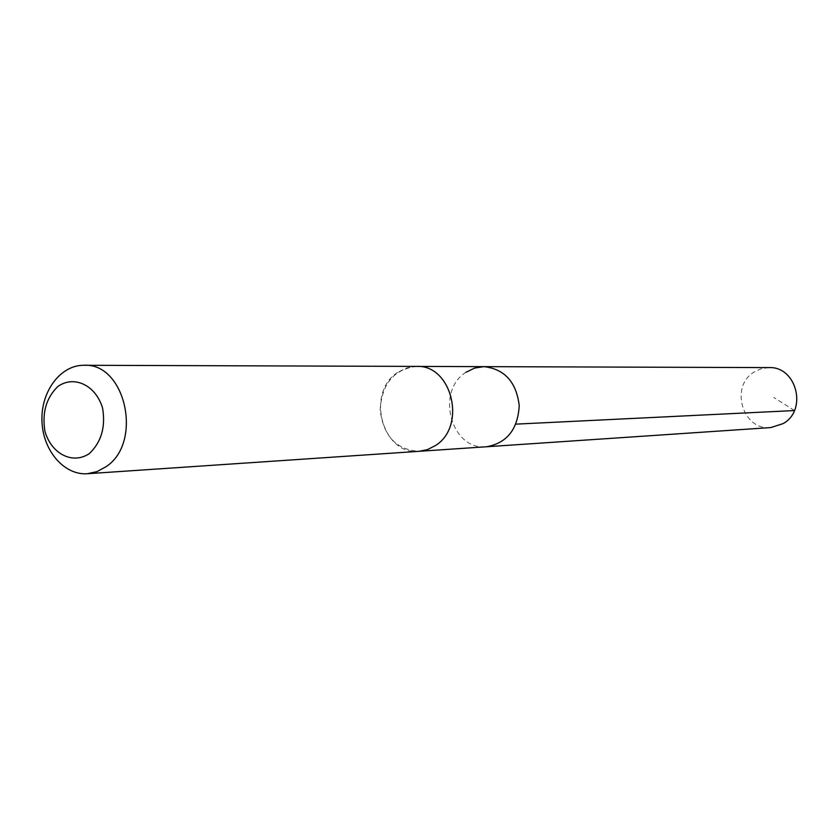 <?xml version="1.0" encoding="UTF-8"?>
<svg xmlns="http://www.w3.org/2000/svg" width="839" height="839" viewBox="0 0 839 839"><rect width="100%" height="100%" fill="white"/><g stroke="black" fill="none" stroke-linecap="round" stroke-linejoin="round"><path stroke-width="0.63" stroke-dasharray="4.2 3.15" d="M466.002 372.285C435.011 391.268 451.288 450.942 486.568 446.757C451.288 450.942 435.011 391.268 466.002 372.285L474.643 368.069L483.998 366.643M768.933 367.597L761.403 368.667L754.439 371.834C729.395 386.066 742.473 430.868 770.852 427.565M397.665 372.401C365.447 392.505 382.395 455.692 419.112 451.309L427.387 449.62L435.095 445.761C467.029 426.778 452.127 364.325 416.396 366.412L406.653 367.922L397.665 372.401M416.396 366.402C393.827 369.307 381.755 383.863 380.172 410.061C383.433 436.112 396.407 449.861 419.112 451.319L419.804 451.256M794.428 410.554L773.831 397.455M416.396 366.412L417.088 366.412"/><path stroke-width="1.26" d="M466.002 372.285L474.643 368.069L483.998 366.643C504.596 369.034 516.331 382.018 519.226 405.615C517.852 429.337 506.966 443.044 486.568 446.757L770.852 427.565L783.196 423.569C807.768 410.061 796.494 366.182 768.933 367.597L483.998 366.643C504.596 369.034 516.331 382.018 519.226 405.615C517.852 429.337 506.966 443.044 486.568 446.757L419.804 451.256M87.35 473.72L419.112 451.319L427.387 449.631L435.105 445.761C467.04 426.778 452.127 364.325 416.396 366.402L83.879 365.28C60.492 365.017 40.817 391.519 41.95 420.895C42.695 450.291 64.026 475.472 87.35 473.72L96.988 471.623L105.976 466.746C143.27 442.677 125.546 362.532 83.879 365.28M89.27 453.626C101.267 442.3 105.724 427.177 102.61 408.236C95.95 385.3 74.252 374.928 57.933 386.433C46.229 397.812 41.908 412.788 44.949 431.34C51.347 453.889 72.636 464.816 89.27 453.626M515.901 424.135L794.428 410.554M417.088 366.412L483.998 366.643"/></g></svg>
